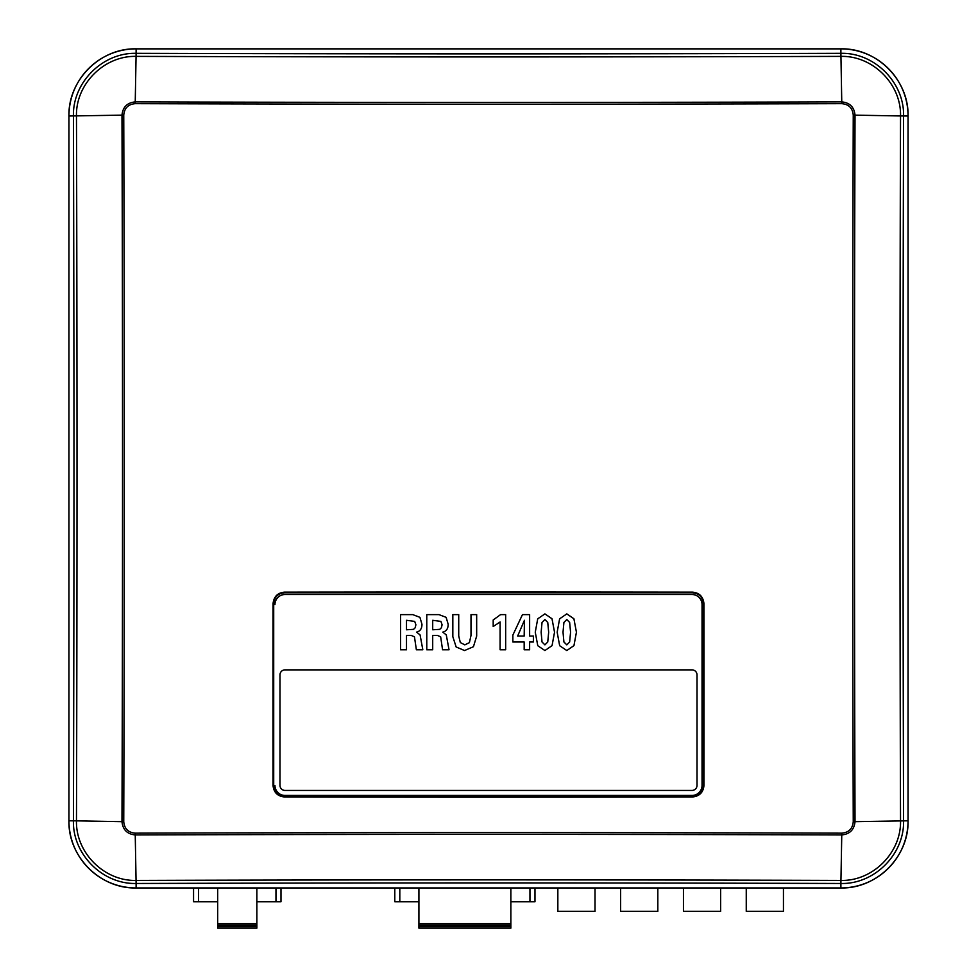 <?xml version="1.0" encoding="UTF-8"?>
<svg xmlns="http://www.w3.org/2000/svg" width="977" height="977" viewBox="0 0 977 977"><rect width="100%" height="100%" fill="white"/><g stroke="black" fill="none" stroke-linecap="round" stroke-linejoin="round"><path stroke-width="1.47" d="M595.017 887.959L595.017 911.321L557.843 911.321L557.843 887.959M657.826 887.959L657.826 911.321L620.639 911.321L620.639 887.959M720.635 887.959L720.635 911.321L683.448 911.321L683.448 887.959M783.444 887.959L783.444 911.321L746.257 911.321L746.257 887.959M510.861 887.959L510.861 928.15L418.913 928.15L418.913 887.959M394.793 887.959L394.793 901.771L418.913 901.771M418.913 923.631L510.861 923.631M418.913 926.648L510.861 926.648L418.913 926.648M534.981 887.959L534.981 901.771L510.861 901.771M217.676 923.631L256.866 923.631L256.866 926.648L217.676 926.648L256.866 926.648L256.866 928.15L217.676 928.15L217.676 887.959M256.866 887.959L256.866 923.631M280.985 887.959L280.985 901.771L256.866 901.771M193.556 887.959L193.556 901.771L217.676 901.771M697.016 674.887L697.016 785.41L697.016 674.887A5.019 5.019 0 0 0 691.997 669.868L285.003 669.868A5.019 5.019 180 0 0 279.984 674.899L279.984 785.41A5.019 5.019 180 0 0 285.003 790.43L691.997 790.43A5.019 5.019 180 0 0 697.016 785.41M697.016 674.899A5.019 5.019 180 0 0 691.997 669.868L285.003 669.868A5.019 5.019 0 0 0 279.984 674.887L279.984 785.398M274.952 785.398A10.051 10.051 180 0 0 285.003 795.449L691.997 795.449A10.051 10.051 180 0 0 702.048 785.398L702.048 604.568A10.051 10.051 180 0 0 691.997 594.517L285.003 594.517A10.051 10.051 180 0 0 274.952 604.568L274.952 604.543A10.051 10.051 0 0 1 285.003 594.492L691.997 594.492A10.051 10.051 0 0 1 702.048 604.543L702.048 785.374M422.821 649.778L420.086 634.94L416.593 632.119C420.171 631.24 421.966 628.626 421.966 624.266L419.915 617.33L412.746 614.618L400.57 614.618L400.57 649.778L406.493 649.778L406.493 635.429L411.244 635.429L414.468 636.833L416.373 649.778L422.821 649.778L420.086 634.94L416.593 632.119M449.029 649.778L446.294 634.94L442.801 632.119C446.379 631.24 448.162 628.626 448.174 624.266L446.123 617.33L438.942 614.618L426.778 614.618L426.778 649.778L432.701 649.778L432.701 635.429L437.44 635.429L440.664 636.833L442.569 649.778L449.029 649.778L446.294 634.94L442.801 632.119M476.666 614.618L470.999 614.618L470.999 635.477L469.4 642.646L464.808 644.857L460.314 642.536L458.726 635.942L458.726 614.618L452.827 614.618L452.827 636.674L456.137 646.969L464.539 650.535L473.442 646.713L476.666 636.088L476.666 614.618L470.999 614.618M533.381 636.039L529.632 636.039L529.632 614.618L522.463 614.618L512.864 635.087L512.864 642.011L524.173 642.011L524.173 649.778L529.632 649.778L529.632 642.011L533.381 642.011L533.381 636.039L529.632 636.039M554.533 632.217L552.005 618.759L544.91 613.886L537.716 618.832L535.262 632.217L537.777 645.712L544.91 650.535L552.066 645.614L554.533 632.217L552.005 618.759L544.91 613.874L537.716 618.832L535.262 632.217M576.43 632.217L573.902 618.759L566.807 613.886L559.613 618.832L557.159 632.217L559.662 645.712L566.807 650.535L573.951 645.614L576.43 632.217L573.902 618.759L566.807 613.874L559.613 618.832L557.159 632.217M505.659 614.618L500.578 614.618L493.19 619.98L493.19 626.513L500.102 621.983L500.102 649.778L505.659 649.778L505.659 614.618L500.578 614.618L493.19 619.98M703.965 785.447C703.281 792.445 699.447 796.292 692.461 796.976A10019.098 1099.443 180 0 1 488.5 797.208A10019.098 1099.443 180 0 1 284.539 796.976C277.553 796.292 273.719 792.445 273.035 785.447A10027.293 873.707 -89.9 0 1 273.047 603.664C273.829 596.581 277.663 592.746 284.539 592.147A10019.367 646.579 0 0 1 488.5 592.013A10019.367 646.579 0 0 1 692.461 592.147C699.337 592.734 703.159 596.581 703.953 603.664A10027.293 873.707 89.9 0 1 703.965 785.447L703.452 785.435C702.805 792.127 699.129 795.803 692.449 796.463L692.29 796.255C699.08 795.705 702.744 792.029 703.293 785.252L703.293 603.774C702.744 596.984 699.08 593.32 692.29 592.758L284.71 592.758C277.92 593.32 274.256 596.984 273.707 603.774L273.707 785.252C274.256 792.029 277.92 795.705 284.71 796.255L284.551 796.463C277.871 795.803 274.195 792.127 273.548 785.435A10026.792 873.67 -89.9 0 1 273.548 603.664C274.207 596.971 277.871 593.295 284.551 592.648L284.71 592.758M692.29 796.255L284.71 796.255M692.29 592.758L692.449 592.648C699.129 593.295 702.793 596.971 703.452 603.664A10026.792 873.67 89.9 0 1 703.452 785.435L703.293 785.252M488.5 832.612A9972.495 869.164 0 0 1 841.783 833.161C848.793 832.514 852.616 828.691 853.251 821.694A9972.495 869.164 -90 0 1 853.251 115.115C852.603 108.117 848.793 104.295 841.783 103.66A9972.495 869.164 180 0 1 488.5 104.197A9972.495 869.164 180 0 1 135.217 103.66C128.207 104.295 124.384 108.117 123.749 115.115A9972.495 869.164 90 0 1 123.749 821.694C124.397 828.691 128.207 832.514 135.217 833.161A9972.495 869.164 0 0 1 488.5 832.612M908.048 116.007L900.525 115.958C901.356 84.132 872.766 55.542 840.941 56.385A9948.864 867.1 180 0 1 136.059 56.385L135.241 101.889C127.193 102.683 122.772 107.104 121.978 115.139A9971.946 869.115 90 0 1 121.978 821.669L76.475 820.851C75.644 852.677 104.234 881.266 136.059 880.424A9948.864 867.1 0 0 1 840.941 880.424L841.759 834.932C849.807 834.126 854.228 829.717 855.022 821.669A9971.946 869.115 -90 0 1 855.022 115.139C854.228 107.104 849.807 102.683 841.759 101.889L840.892 53.332C874.391 52.44 904.458 82.508 903.578 116.007A9944.419 866.709 90 0 0 903.578 820.802C904.458 854.301 874.391 884.368 840.892 883.477L840.892 887.959L136.108 887.946A67.157 67.157 0 0 1 68.952 820.802L68.952 116.007A67.157 67.157 0 0 1 136.108 48.862L840.892 48.862A67.157 67.157 0 0 1 908.048 116.007L908.048 820.802A67.157 67.157 0 0 1 840.892 887.946L136.108 887.959C100.216 888.887 68.024 856.682 68.94 820.802L68.94 116.007C68.024 80.126 100.216 47.922 136.108 48.85L840.892 48.85C876.784 47.922 908.976 80.126 908.06 116.007L908.06 820.802C908.976 856.682 876.784 888.887 840.892 887.959M123.749 821.694L121.978 821.669C122.772 829.717 127.193 834.138 135.241 834.932L136.108 883.477C102.609 884.368 72.542 854.301 73.422 820.802A9944.419 866.709 -90 0 0 73.422 116.007C72.542 82.508 102.609 52.453 136.108 53.332L136.108 48.862M840.892 48.862L840.892 53.332A9944.419 866.709 180 0 1 136.108 53.332L136.059 56.385C104.234 55.542 75.644 84.132 76.475 115.958A9948.864 867.1 -90 0 1 76.475 820.851L68.952 820.802M853.251 115.115L900.525 115.958A9948.864 867.1 90 0 0 900.525 820.851C901.356 852.677 872.766 881.266 840.941 880.424L840.892 883.477A9944.419 866.709 0 0 0 136.108 883.477L136.108 887.946M908.048 820.802L853.251 821.694M68.952 116.007L123.749 115.115M406.493 649.778L406.493 635.429M421.966 624.266L419.915 617.33L412.746 614.618L400.57 614.618M415.897 624.755L415.213 627.722L413.54 629.347L406.493 629.774L406.493 620.297L414.7 621.396L415.897 624.755L415.213 627.722L413.54 629.359L406.493 629.774L406.493 620.297M432.701 649.778L432.701 635.429M448.174 624.266L446.123 617.33L438.942 614.618L426.778 614.618M442.092 624.755L441.421 627.722L439.735 629.347L432.701 629.774L432.701 620.297L440.896 621.396L442.092 624.755L441.421 627.722L439.735 629.359L432.701 629.774L432.701 620.297M458.726 614.618L452.827 614.618M470.999 635.477L469.4 642.658L464.808 644.857L460.314 642.536L458.726 635.942M529.632 649.778L529.632 642.011M524.173 642.011L524.173 649.778M529.632 614.618L522.463 614.618L512.864 635.087M524.441 620.297L524.173 636.039L517.651 636.039L524.441 620.297L524.173 636.039L517.651 636.039M548.671 632.217L547.755 641.962L544.91 644.857L542.015 641.974L541.136 632.217L542.027 622.471L544.91 619.54L547.755 622.471L548.671 632.217L547.755 641.962L544.91 644.857L542.015 641.962L541.136 632.217M570.568 632.217L569.652 641.962L566.807 644.857L563.912 641.974L563.021 632.217L563.912 622.471L566.807 619.54L569.652 622.471L570.568 632.217L569.652 641.962L566.807 644.857L563.912 641.962L563.021 632.217M500.102 621.983L500.102 649.778M399.813 901.771L399.813 887.959M510.861 925.134L418.913 925.134M529.949 887.959L529.949 901.771M256.866 925.134L217.676 925.134M275.966 887.959L275.966 901.771M198.587 901.771L198.587 887.959M703.293 603.774L703.953 603.664M692.461 592.147L692.449 592.648A10018.866 646.542 180 0 0 284.551 592.648L284.539 592.147M273.047 603.664L273.707 603.774M692.461 796.976L692.449 796.463A10018.598 1099.381 0 0 1 284.551 796.463L284.539 796.976M273.035 785.447L273.707 785.252M135.217 833.161L135.241 834.932A9971.946 869.115 180 0 1 841.759 834.932L841.783 833.161M841.783 103.66L841.759 101.889A9971.946 869.115 0 0 1 135.241 101.889L135.217 103.66"/></g></svg>
